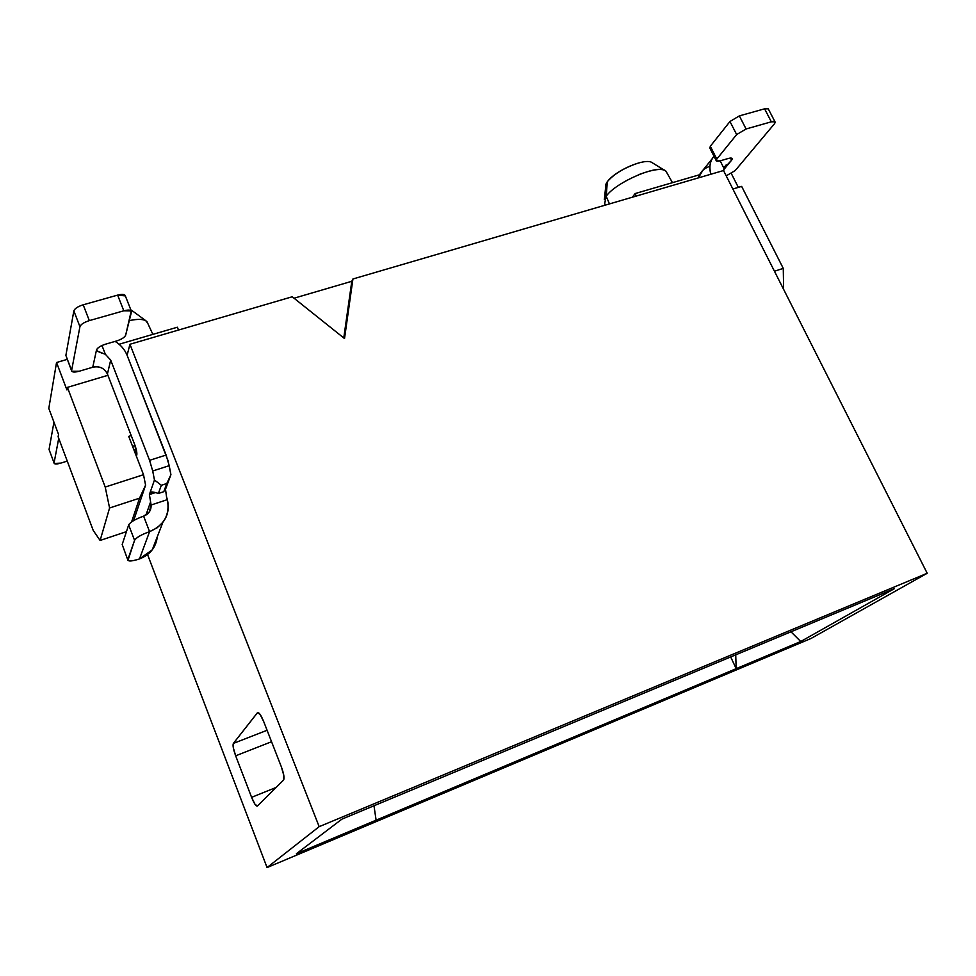 <?xml version="1.0" encoding="UTF-8"?>
<svg xmlns="http://www.w3.org/2000/svg" width="976" height="976" viewBox="0 0 976 976"><rect width="100%" height="100%" fill="white"/><g stroke="black" fill="none" stroke-linecap="round" stroke-linejoin="round"><path stroke-width="1.46" d="M790.963 631.789L800.723 641.513L894.443 588.626L824.586 617.771L894.443 588.626L800.723 641.513L790.963 631.789M735.721 654.847L736.172 668.67L800.723 641.513L736.172 668.67L735.721 654.847M730.695 656.946L736.172 668.67L296.399 853.719L341.881 819.157L824.586 617.771L341.881 819.157L296.399 853.719L376.102 820.182L373.991 805.761L376.102 820.182L736.172 668.67L730.695 656.946M606.84 187.904C605.193 186.465 605.352 184.391 607.316 181.707C614.038 173.911 624.433 167.677 638.475 163.016M607.316 181.707L606.206 196.274L607.316 181.707C615.966 170.056 644.807 157.99 651.809 162.431M639.536 174.338C654.066 169.055 662.924 168.079 666.108 171.41M666.803 172.679L666.071 171.386C660.349 162.846 615.649 182.183 606.206 196.274L604.705 203.472L605.388 205.106M606.206 196.274L609.451 203.911L606.206 196.274M723.521 170.532L927.2 573.266L810.873 638.548L927.2 573.266L319.176 826.66L267.07 867.554L810.873 638.548L267.07 867.554L147.559 554.575L267.07 867.554L319.176 826.66L927.2 573.266L723.521 170.532L352.922 278.99L344.516 338.538L292.227 296.765L129.942 344.26L319.176 826.66L129.942 344.26L292.227 296.765L344.516 338.538L352.922 278.99L351.787 281.295L343.772 337.94L351.787 281.295L294.044 298.217L351.787 281.295L352.922 278.99L723.521 170.532M782.728 287.603L783.594 287.322L783.264 268.388L774.444 271.23L783.264 268.388L783.594 287.322L782.728 287.603M782.923 287.981L783.594 287.322L782.923 287.981M731.341 173.569L738.332 187.38L731.341 173.569M741.65 186.392L783.264 268.388L741.65 186.392L732.866 189.015L741.65 186.392M632.387 197.201L635.12 193.565L699.56 174.753L635.12 193.565L636.328 196.042L635.12 193.565L632.387 197.201M233.362 743.419C232.581 745.286 233.349 749.422 235.667 755.814L271.56 741.723L235.667 755.814L251.601 797.343C254.065 803.443 255.968 806.359 257.322 806.091L283.577 780.019C284.614 778.104 283.833 773.614 281.247 766.563L263.666 721.496C261.068 715.201 259.03 712.236 257.566 712.614L233.362 743.419L267.095 730.28L233.362 743.419L257.383 712.785L260.019 714.31L263.666 721.496L281.247 766.563L283.772 775.212L283.577 780.019L257.408 806.03L254.956 804.212L251.601 797.343L276.098 787.449L251.601 797.343L235.667 755.814L233.362 747.921L233.362 743.419M93.232 530.456L58.121 436.711L93.232 530.456L100.113 540.448L109.58 507.984L105.213 487.048L143.509 474.702L128.71 436.37L131.223 435.589L128.71 436.37L143.509 474.702L145.583 485.145L133.627 520.598L145.583 485.145L143.509 474.702L105.213 487.048L67.417 387.374L105.213 487.048L109.58 507.984L139.531 498.187L145.583 485.145L139.531 498.187L109.58 507.984L100.113 540.448L93.232 530.456M107.909 375.309L67.417 387.374L66.929 389.949L56.535 362.511L48.8 408.432L58.548 434.442L58.121 436.711L58.548 434.442L48.8 408.432L56.535 362.511L66.929 389.949L67.417 387.374L107.909 375.309M132.553 446.313L135.054 445.532L132.553 446.313M133.883 449.753L136.128 449.045L133.883 449.753M177.376 327.216L119.084 344.247L177.376 327.216L178.51 330.047L177.376 327.216M67.246 359.375L56.535 362.511L67.246 359.375M126.441 531.652L100.113 540.448L126.441 531.652M131.601 521.892L139.531 498.187L131.601 521.892M147.608 323.032L146.973 321.665C144.204 319.03 138.311 318.688 129.283 320.64C136.689 318.981 142.154 318.969 145.68 320.604L147.608 323.032M132.297 310.795L130.894 309.99L132.297 310.807M127.1 355.301L129.942 344.26L127.1 355.301L167.933 460.404L170.922 474.665L165.505 489.281L166.554 496.894L165.505 489.281L170.922 474.665L169.214 465.674L166.115 455.048L127.1 355.301C124.757 349.493 120.756 344.857 115.107 341.405C120.621 344.723 124.623 349.359 127.1 355.301M96.722 350.884L105.359 354.251L101.98 345.516L105.359 354.251L110.703 360.132L149.584 460.33L166.115 455.048L149.584 460.33L152.707 470.993L169.214 465.674L152.707 470.993L154.464 480.009L161.333 485.292L166.798 483.51L170.922 474.665L165.347 488.659M154.196 492.246L150.072 492.624C150.768 491.526 153.537 491.806 158.38 493.466L161.333 485.292L158.38 493.466L163.785 491.697L166.798 483.51L161.333 485.292L154.464 480.009L150.072 492.624L152.073 491.965L150.072 492.624L149.401 494.564L155.501 492.563L149.401 494.564L151.097 505.007L167.36 499.639L166.554 496.894L167.36 499.639C169.324 508.35 167.848 515.877 162.919 522.209L157.136 527.796L149.572 531.652L139.483 558.931L152.268 549.817L157.356 536.641C156.001 547.377 150.048 554.807 139.483 558.931L149.572 531.652C164.2 525.332 170.129 514.657 167.36 499.639L151.097 505.007L149.401 494.564L154.464 480.009L152.707 470.993L149.584 460.33L110.703 360.132L107.409 374.003L134.7 444.592C136.445 449.411 137.14 452.913 136.786 455.097L134.7 444.592L107.409 374.003L110.703 360.132L105.359 354.251C99.686 352.507 96.734 351.067 96.502 349.933L92.757 367.232C99.479 365.805 104.359 368.062 107.409 374.003C104.42 368.147 99.54 365.902 92.757 367.232L79.19 371.246L92.757 367.232L96.502 349.933C97.441 347.773 100.455 345.858 105.542 344.186C100.674 345.724 97.673 347.639 96.502 349.933M145.924 515.108L150.499 502.176L145.924 515.108M163.785 491.697L158.38 493.466M143.631 516.158L149.145 512.18L151.097 505.007C151.304 510.35 148.816 514.071 143.631 516.158L149.572 531.652C141.264 534.665 136.262 537.569 134.566 540.35L127.856 559.516C127.844 561.578 131.711 561.383 139.483 558.931C133.102 560.993 129.271 561.481 127.978 560.395L134.566 540.35C136.213 537.569 141.215 534.665 149.572 531.652L143.631 516.158C135.286 519.147 130.308 522.062 128.673 524.905C130.357 522.062 135.335 519.147 143.631 516.158M723.741 170.959L723.985 168.397L720.166 160.833L723.985 168.397L723.741 170.959M713.993 156.282C709.906 161.199 708.857 167.189 710.845 174.24C708.954 166.652 710.003 160.674 713.993 156.282M712.297 158.6L702.866 170.312L698.352 177.888C700.109 172.081 703.952 168.226 709.894 166.323M726.327 175.778L735.184 170.593L726.327 175.778M723.753 169.69L731.573 160.223L723.985 168.397L731.573 160.223L730.463 158.051L731.573 160.223L723.753 169.69M49.056 449.497L54.07 462.929L58.731 438.346L54.07 462.929L49.056 449.497L53.948 422.169L49.056 449.497L54.07 462.929C54.229 464.283 56.474 464.344 60.817 463.112L67.259 461.099L60.817 463.112L54.168 463.466M135.664 454.377L136.908 453.986L135.664 454.377M65.88 355.435L71.614 370.477C71.748 372.259 74.274 372.515 79.19 371.246L71.785 371.295L71.614 370.477L79.922 326.679C80.837 324.361 83.96 322.336 89.316 320.616L123.806 310.795L131.26 310.905L125.66 335.195C124.684 337.391 121.658 339.319 116.571 340.966L105.542 344.186L116.571 340.966C121.622 339.319 124.647 337.391 125.66 335.195L131.443 311.966C131.479 309.929 128.93 309.538 123.806 310.795L89.316 320.616C83.997 322.348 80.862 324.361 79.922 326.679L71.614 370.477L65.88 355.435L73.847 310.88C74.762 308.526 77.885 306.501 83.192 304.805L117.632 295.118C122.22 293.971 124.794 294.24 125.331 295.899L117.632 295.118L83.192 304.805C77.848 306.501 74.737 308.526 73.847 310.88L65.88 355.435L71.59 370.795M122.183 544.51L128.673 524.905L134.566 540.35L128.673 524.905L122.183 544.51L127.783 559.882M710.321 146.266L729.963 121.5L739.357 115.888L764.598 108.824L768.271 108.848L764.598 108.824L739.357 115.888L729.963 121.5L710.321 146.266L716.799 159.076C715.42 161.138 716.518 161.723 720.105 160.845L728.352 158.466C731.902 157.6 732.976 158.185 731.573 160.223L732.073 158.417L728.352 158.466L720.105 160.845L716.323 160.894L716.799 159.076L736.648 134.566L716.799 159.076L710.321 146.266L709.869 148.108L716.177 160.589M735.184 170.593L774.419 123.818C775.957 121.634 774.932 120.963 771.333 121.817L746.079 128.978L736.648 134.566L729.963 121.5L736.648 134.566L746.079 128.978L739.357 115.888L746.079 128.978L771.333 121.817L764.598 108.824L771.333 121.817L774.993 121.805L774.419 123.818L735.184 170.593M79.922 326.679L73.847 310.88L79.922 326.679M89.316 320.616L83.192 304.805L89.316 320.616M123.806 310.795L117.632 295.118L123.806 310.795M664.693 170.41L651.407 162.211M604.364 199.677L605.73 186.184M666.071 171.386L672.464 182.671M146.973 321.665L152.866 334.378M145.68 320.604L131.638 310.319M162.919 522.209L152.268 549.817M726.205 164.871L724.826 166.554M125.099 295.301L131.26 310.905M768.271 108.848L774.993 121.805"/></g></svg>
